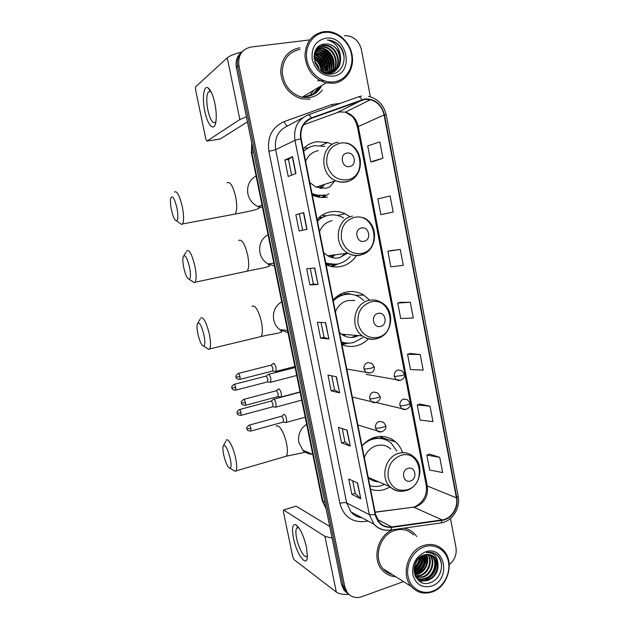 <?xml version="1.0" encoding="UTF-8"?>
<svg xmlns="http://www.w3.org/2000/svg" width="629" height="629" viewBox="0 0 629 629"><rect width="100%" height="100%" fill="white"/><g stroke="black" fill="none" stroke-linecap="round" stroke-linejoin="round"><path stroke-width="0.94" d="M402.591 452.668C401.145 448.406 398.841 444.845 395.665 441.983C389.563 436.809 382.574 435.276 374.687 437.367C369.773 438.853 365.543 441.7 361.997 445.906M370.567 489.181C375.254 490.832 380.034 490.895 384.909 489.378L390.2 486.972M369.679 300.222L363.814 295.119C358.302 291.754 352.405 290.747 346.131 292.084C341.083 293.287 336.735 295.921 333.087 299.978M341.932 344.637C346.752 346.61 351.666 346.988 356.682 345.753C361.227 344.558 365.19 342.207 368.563 338.701M349.952 216.706L345.046 213.711C340.297 211.541 335.406 210.919 330.367 211.855C325.24 212.901 320.821 215.401 317.118 219.379M336.075 264.219L326.129 264.817C331.019 266.979 336.004 267.522 341.099 266.452C347.483 264.943 352.586 261.365 356.407 255.704M332.238 144.426L327.733 142.531L316.584 141.714C311.386 142.61 306.913 145.008 303.162 148.908M312.298 195.021L312.762 195.242C317.59 197.396 322.488 198.025 327.473 197.121M340.045 294.403L342.349 295.009M319.218 217.335L322.142 217.414M328.983 264.652L327.214 265.273M303.445 150.323L304.507 150.205M319.854 196.13L318.29 197.042M325.264 195.021L321.899 197.498L324.595 195.234M308.092 147.925L304.145 147.925M334.542 264.518L330.681 266.366L333.857 264.612M326.105 215.857L322.158 215.142M342.978 343.552L344.425 343.009M345.753 294.168L342.962 293.051M313.156 94.004L319.359 86.904L313.156 94.004M241.583 52.128C237.062 55.997 235.332 61.155 236.402 67.602L341.547 584.569L344.008 590.167L347.357 593.257M242.865 50.996C238.312 54.88 236.583 60.062 237.66 66.54L343.182 585.772L345.651 591.394L349.016 594.499L345.651 591.394L343.182 585.772L237.66 66.54C236.583 60.062 238.312 54.88 242.865 50.996M307.557 95.805C313.557 94.782 318.015 91.504 320.932 85.961C318.015 91.504 313.557 94.782 307.557 95.805M391.977 439.309L392.284 440.905M394.013 441.456L393.825 440.512M299.836 47.733C287.602 50.367 281.226 58.544 280.699 72.264C282.319 86.087 289.364 94.94 301.834 98.824L309.932 99.154L301.834 98.824C289.364 94.94 282.319 86.087 280.699 72.264C281.226 58.544 287.602 50.367 299.836 47.733M392.504 529.767C377.817 535.554 371.755 558.583 382.023 569.882C385.663 574.088 390.2 576.353 395.633 576.667C390.2 576.353 385.663 574.088 382.023 569.882C371.755 558.583 377.817 535.554 392.504 529.767M364.741 99.421L370.489 99.697C377.691 101.898 382.22 106.969 384.083 114.926L456.41 497.838C458.51 507.603 451.26 518.894 442.132 519.908L391.828 526.929C386.882 527.511 382.699 525.946 379.295 522.251L375.592 514.553L301.134 138.679C299.884 128.843 303.343 122.057 311.504 118.331L364.741 99.421M364.655 98.965L311.347 117.89C302.974 121.712 299.428 128.662 300.709 138.75L375.198 514.679C377.667 523.658 383.218 527.88 391.843 527.369L442.148 520.332C451.496 519.295 458.926 507.721 456.78 497.712L384.484 114.863C381.433 103.911 374.821 98.611 364.655 98.965M319.752 86.668L313.352 93.894M439.742 457.338L426.832 455.105L429.693 470.036L442.627 472.552L439.742 457.338L429.489 454.099M430.039 406.232L417.247 404.974L420.133 420.07L432.956 421.619L430.039 406.232L419.936 404.062M420.227 354.552L407.561 354.3L410.478 369.561L423.183 370.111L420.227 354.552L410.273 353.474M373.602 161.386L382.943 158.201L379.853 141.918L367.706 145.889L370.756 161.842L373.697 161.37M383.666 214.08L393.18 212.083L390.122 195.981L377.832 198.866L380.852 214.638L383.753 214.064M400.272 249.438L387.857 251.246L390.837 266.853L403.291 265.359L400.272 249.438L390.64 250.617M410.305 302.29L397.764 303.06L400.712 318.486L413.292 318.03L410.305 302.29L400.508 302.329M416.728 536.584L414.48 533.769C411.515 530.711 407.946 528.847 403.794 528.171C407.946 528.847 411.515 530.711 414.48 533.769L416.728 536.584M449.24 564.528C454.665 560.18 456.913 554.519 455.986 547.544L450.466 518.453M370.371 96.811L361.431 49.77C359.285 41.435 354.339 36.726 346.603 35.649L344.346 35.719M309.72 39.918L250.979 47.033C241.858 49.164 237.841 55.305 238.918 65.463L344.834 586.983L347.31 592.628C351.076 597.18 355.872 598.549 361.699 596.724L403.504 581.605M350.243 446.087L341.563 442.91L338.449 427.35L347.074 430.181L350.243 446.087L346.831 430.102M360.739 498.726L351.87 494.402L348.788 479.015L357.602 483.001L360.739 498.726L357.358 482.891M318.022 284.465L309.916 284.89L306.693 268.787L314.736 267.993L318.022 284.465L314.516 268.009M307.031 229.318L299.129 231L295.866 214.709L303.705 212.649L307.031 229.318M295.905 173.518L288.208 176.482L284.913 160.01L292.54 156.652L295.905 173.518M339.629 392.842L331.137 390.829L327.984 375.096L336.421 376.747L339.629 392.842L336.185 376.7M328.888 338.968L320.586 338.158L317.401 322.245L325.641 322.685L328.888 338.968L325.413 322.669M320.586 338.158L324.021 337.317M321.049 322.441L324.021 337.325L328.652 338.921M331.137 390.829L334.534 389.917M331.719 375.827L334.542 389.933L339.385 392.748M284.913 160.01L288.467 159.404L292.54 156.652M295.866 214.709L303.705 212.649M309.916 284.89L313.391 284.111L317.794 284.465M351.87 494.402L355.204 493.348M352.696 480.784L355.212 493.38L360.488 498.553M341.563 442.91L344.928 441.92M342.262 428.601L344.936 441.951L349.999 445.961M397.764 303.06L400.602 302.305M387.857 251.246L390.735 250.601M393.18 212.083L380.852 214.638M382.943 158.201L370.756 161.842M407.561 354.3L410.367 353.451M417.247 404.974L420.023 404.03M426.832 455.105L429.576 454.067M313.391 284.119L310.254 268.434M302.628 230.253L299.38 214.025M291.612 175.169L288.459 159.396M314.657 52.498L315.789 52.608C324.336 53.591 330.241 64.897 326.766 73.05L326.648 72.209M324.729 65.573L319.021 56.838L324.729 65.573M317.205 55.077L314.508 52.993L317.205 55.077M204.818 111.27C201.988 98.352 203.67 84.907 208.018 87.871C210.723 89.853 213.003 95.034 214.866 103.415C216.242 110.452 216.596 116.491 215.92 121.546C214.458 132.515 207.649 125.824 204.818 111.27M211.242 92.117L210.511 91.52L208.372 91.889C206.422 95.238 206.265 101.348 207.884 110.217C210.243 119.974 212.775 123.968 215.48 122.199L215.92 121.515M241.678 52.034C234.397 53.921 229.593 55.847 227.258 57.829L195.603 86.841L195.556 89.68L205.856 139.158L206.933 141.093L220.197 139.009L247.441 121.853M246.419 116.837L239.853 119.518L206.933 141.093M310.058 95.254L313.588 90.372M334.188 81.856C346.052 80.268 354.048 67.421 351.469 54.353C349.064 41.255 336.586 30.931 324.627 32.433C312.637 33.73 304.239 46.758 306.952 60.117C309.484 73.491 322.363 83.633 334.188 81.856M333.968 83.256C345.518 81.676 353.734 69.913 352.405 57.097C351.186 44.282 340.627 32.763 328.747 31.568L323.974 31.599C311.803 34.163 305.466 42.347 304.963 56.138C306.598 70.039 313.627 78.955 326.034 82.894L333.968 83.256M300.151 49.345C288.672 51.837 282.696 59.519 282.232 72.398C283.781 85.371 290.409 93.658 302.124 97.267L309.617 97.558C314.854 96.724 319.131 94.208 322.449 90.018M327.033 73.074L326.97 72.5M326.836 71.509L325.452 66.226M318.651 55.879L314.885 52.915M315.805 49.856L319.894 49.722C329.675 50.784 335.469 65.078 329.604 73.027M315.648 50.147L319.375 50.084C329.006 51.13 334.832 65.07 329.266 73.058M316.489 48.803L321.985 48.252C332.356 49.377 338.017 65.086 330.909 72.791M316.316 49.046L321.458 48.622C331.68 49.73 337.38 65.086 330.587 72.862M317.22 47.93L321.16 46.703L324.1 46.766C335.06 47.969 340.517 65.102 332.151 72.421M316.992 48.15L320.633 47.073L323.565 47.136C334.376 48.323 339.896 65.102 331.845 72.524M340.486 56.704C338.701 49.628 334.518 45.414 327.929 44.069L324.894 44.054C306.976 45.021 313.887 77.06 331.475 74.018C344.047 73.168 348.466 54.526 338.889 45.052C335.996 42.253 332.717 40.61 329.046 40.114L327.379 39.997C335.202 42.057 339.574 47.623 340.486 56.704C341.193 65.534 337.663 70.959 329.887 72.988L325.783 72.917L321.859 71.58M317.016 48.119L323.282 45.194L326.231 45.264C337.804 46.538 342.97 65.149 333.339 71.926M324.894 44.054L327.851 44.124C342.663 45.736 344.338 71.848 329.344 73.326L325.209 73.247M317.307 47.788L322.756 45.571L325.696 45.642C337.113 46.9 342.357 65.133 333.048 72.068M314.547 61.43C316.867 63.505 318.431 66.187 319.233 69.457M314.901 62.585L318.416 68.6M314.013 58.269C318.746 61.123 321.277 65.502 321.623 71.423M314.075 58.937C318.25 61.673 320.586 65.715 321.097 71.046M314.005 55.989C320.751 59 323.927 64.441 323.518 72.304M313.981 56.508C320.24 59.519 323.275 64.724 323.062 72.131M314.248 54.11C322.858 57.019 326.514 63.246 325.209 72.799M314.17 54.55C322.323 57.506 325.869 63.553 324.8 72.705M314.539 52.875L315.286 52.962C323.668 53.952 329.565 64.85 326.388 73.011M315.184 51.091L317.834 51.169C327.009 52.183 332.883 65.031 328.228 73.121M315.043 51.421L317.315 51.531C326.341 52.537 332.23 65.007 327.874 73.113M325.743 38.204C315.601 40.681 311.096 47.757 312.212 59.433C315.593 70.794 322.551 76.361 333.079 76.133C354.976 74.049 347.483 34.721 325.743 38.204M327.379 39.997L329.006 40.138C337.576 42.112 342.616 47.859 344.142 57.388M323.778 80.661L317.621 80.771M318.659 47.505L321.616 48.512M322.26 48.771C329.502 52.388 333.166 58.521 333.252 67.146M319.807 49.777L316.356 49.141L319.556 49.958M320.287 50.257C327.402 53.85 331.019 59.889 331.137 68.38M315.341 50.76L317.511 51.397M318.337 51.727C325.319 55.289 328.896 61.241 329.053 69.591M314.649 52.521L315.499 52.812M316.403 53.19C323.267 56.712 326.797 62.578 326.986 70.794M314.5 54.629C321.238 58.12 324.721 63.899 324.949 71.973M313.973 56.767C319.406 60.156 322.386 65.259 322.921 72.068M321.922 50.76C327.623 54.165 330.783 59.409 331.404 66.485M331.302 69.481L330.563 72.885M330.414 73.341L330.123 74.096M315.443 50.548L317.771 51.216M319.988 52.254C325.547 55.619 328.652 60.761 329.305 67.68M329.219 70.707L328.786 73.098M328.708 73.396L328.535 74.01M314.72 52.293L315.75 52.639M318.07 53.732C323.495 57.05 326.545 62.09 327.222 68.86M327.159 71.926L327.001 73.074M316.183 55.195C321.466 58.473 324.462 63.411 325.162 70.016M314.311 56.649C319.461 59.873 322.394 64.716 323.133 71.163M171.458 210.015C173.101 216.997 174.823 220.63 176.615 220.921C178.211 219.725 178.298 215.299 176.875 207.641C174.492 198.324 172.464 195.116 170.789 197.993C170.16 200.667 170.38 204.677 171.458 210.015M174.406 192.073C176.883 190.485 179.485 195.265 182.229 206.406C183.927 215.244 184.022 221.094 182.52 223.955L181.773 224.498L179.517 222.933M349.598 166.551C357.445 165.498 354.74 151.432 346.996 153.083C339.086 154.097 341.846 168.273 349.598 166.551M309.845 182.662L316.128 187.135L325.736 188.283L329.407 187.127M324.926 146.408L314.822 145.637C310.569 146.376 306.834 148.255 303.634 151.29M321.498 188.488L324.485 184.415M329.596 187.041L334.659 181.105M320.916 188.433L322.119 185.185M317.849 196.948L319.556 196.154M304.428 150.268L303.469 150.449M319.87 188.275L320.483 185.72M309.366 147.335L303.571 150.984M312.118 194.125C315.97 195.556 319.846 195.91 323.746 195.202M312 193.535C316.128 195.257 320.303 195.729 324.533 194.966M318.337 150.645C312.369 151.841 308.131 155.41 305.631 161.354M328.81 193.685L323.275 197.53M183.802 267.875C185.531 275.14 187.348 278.954 189.243 279.315C190.76 278.262 190.846 274.15 189.502 266.979C187.01 257.371 184.895 253.959 183.157 256.75C182.583 259.195 182.795 262.906 183.802 267.875M186.664 250.845C189.25 249.359 191.987 254.383 194.856 265.933C196.46 274.181 196.555 279.606 195.132 282.209L194.4 282.743L192.183 281.265M364.057 241.261C371.794 239.971 369.129 226.126 361.494 228.012C353.702 229.263 356.415 243.219 364.057 241.261M323.707 252.63L327.662 255.775C331.404 257.906 335.312 258.558 339.385 257.733L347.578 253.212M325.728 262.828C329.8 264.416 333.92 264.762 338.095 263.889C342.884 262.796 346.909 260.312 350.18 256.443M343.796 218.066L341.759 216.974C337.482 214.992 333.071 214.426 328.527 215.275C324.328 216.124 320.641 218.106 317.48 221.204M331.939 257.56L335.037 254.824M340.092 257.568L345.439 253.487M331.475 257.434L332.938 255.099M326.766 265.092L328.652 264.62M322.032 217.469L318.848 217.658M330.547 257.127L331.404 255.295M327.308 215.55C323.597 216.384 320.287 218.106 317.386 220.732M325.806 263.244L335.399 264.29M332.096 220.653C326.207 222.013 322.024 225.677 319.548 231.645M338.221 263.858L332.002 266.633M197.923 334.062C199.755 341.665 201.673 345.706 203.686 346.17C205.117 345.258 205.203 341.484 203.938 334.848C201.327 324.878 199.11 321.23 197.309 323.888C196.783 326.089 196.987 329.486 197.923 334.062M200.675 317.983C203.395 316.639 206.265 321.977 209.292 333.999C210.794 341.618 210.88 346.595 209.575 348.93L208.867 349.433L206.705 348.073M380.537 326.412C388.156 324.855 385.538 311.261 378.021 313.399C370.355 314.925 373.021 328.621 380.537 326.412M339.518 332.458L341.492 334.188C345.628 337.168 350.117 338.095 354.96 336.987L358.609 335.587M354.764 300.481L347.798 300.528C341.995 302.069 337.875 305.836 335.438 311.827M341.39 341.893C345.4 343.324 349.457 343.536 353.569 342.53L362.721 337.647M363.735 300.426L360.04 297.486C355.094 294.443 349.803 293.523 344.165 294.734C340.022 295.716 336.397 297.792 333.284 300.969M347.939 294.223L343.348 294.749C339.526 295.654 336.13 297.509 333.15 300.308M343.804 335.65L345.911 334.549M351.76 337.443L356.549 335.414M353.978 300.489L353.262 300.23M343.143 335.288L344.032 334.4M342.286 295.025L339.723 294.576M342.168 334.675L342.475 334.274M341.429 342.105L345.974 343.002M348.482 343.159L341.917 344.574M345.801 294.427L345.651 293.672L348.867 293.594L350.825 294.301M342.821 343.599L344.716 343.033M223.704 454.885C225.732 463.117 227.847 467.606 230.065 468.338C231.33 467.654 231.393 464.43 230.277 458.667C227.431 448.045 225.048 443.909 223.122 446.252C222.697 448.06 222.886 450.938 223.704 454.885M226.251 440.3C228.06 437.257 233.43 447.337 235.639 458.187C236.952 464.776 237.047 469.022 235.93 470.917L235.277 471.373L233.312 470.225M410.454 480.965C417.845 478.928 415.313 465.782 408.017 468.377C400.579 470.382 403.15 483.63 410.454 480.965M390.79 449.004C386.599 445.371 381.779 444.286 376.331 445.749C370.693 447.612 366.683 451.567 364.309 457.59M369.868 485.659C373.768 486.822 377.714 486.783 381.717 485.541L384.618 484.385M396.82 451.04L391.387 443.382C385.931 438.728 379.664 437.336 372.596 439.215C368.57 440.434 365.04 442.69 362.013 445.992M383.839 439.152C379.908 437.815 375.875 437.737 371.731 438.924L368.508 440.166M373.854 481.02L376.645 480.988M368.272 477.584C371.189 480.344 374.625 481.751 378.572 481.806M374.106 438.374L373.948 437.595M379.633 436.471L384.657 439.412M380.844 436.424L384.028 438.767M270.069 382.235L270.769 382.228L270.847 378.65C270.25 376.158 269.526 374.695 268.662 374.263L268.253 374.412M267.474 381.905L267.883 379.224L266.311 376.056L234.263 384.319M275.258 407.12L275.934 407.105L276.005 403.645C275.416 401.16 274.684 399.674 273.812 399.179L273.371 399.313M272.664 406.814L273.049 404.219L271.469 400.988L239.547 409.542M275.156 371.401L275.911 371.401C276.493 368.169 275.769 365.449 273.757 363.232L273.324 363.397M272.522 371.063L272.97 368.279L271.343 365.056L238.525 373.398M280.463 396.978L281.202 396.962C281.761 393.825 281.037 391.112 279.024 388.824L278.561 388.981M277.829 396.655L278.262 393.958L276.626 390.672L243.934 399.329M285.747 422.405L286.462 422.389C287.005 419.331 286.274 416.626 284.261 414.283L283.773 414.417M283.113 422.106L283.522 419.504L281.878 416.146L249.312 425.11M293.452 538.125C291.699 528.509 292.43 524.012 295.646 524.633C299.939 527.731 303.555 535.287 306.488 547.301L307.369 556.917C306.708 568.191 296.44 553.858 293.452 538.125M298.901 527.857L296.754 527.928C295.63 529.571 295.591 533.054 296.636 538.377C298.61 548.512 304.782 559.252 306.991 556.099L307.432 555.305M332.096 538.078L324.941 536.38L283.695 510.033L283.396 511.699L292.799 556.909L294.018 559.621L336.318 592.078L324.941 536.38M348.891 594.421C343.025 594.672 338.834 593.886 336.318 592.078M283.6 509.993L296.062 506.156L329.738 526.481M432.713 591.15C443.476 587.234 450.765 573.569 448.453 561.862C446.291 550.1 434.985 543.008 424.143 546.876C413.269 550.556 405.642 564.472 408.072 576.4C410.336 588.39 421.98 595.238 432.713 591.15M432.382 591.858C448.328 586.629 454.901 561.375 443.327 550.171C437.792 544.706 431.156 543.165 423.427 545.563C407.883 550.249 400.547 574.733 411.28 586.487C417.051 592.793 424.088 594.578 432.382 591.858M414.896 564.472L417.263 559.952M413.544 534.957C408.276 529.791 401.97 528.305 394.627 530.506C379.869 534.807 372.926 557.719 383.116 568.813C385.656 571.785 388.761 573.727 392.425 574.654M424.606 554.802C426.265 563.112 423.223 569.111 415.486 572.783L414.33 573.105M424.127 554.943C425.471 563.089 422.389 568.915 414.865 572.421L414.236 572.61M426.415 554.448C430.189 561.257 425.684 571.903 417.963 574.253L414.802 574.835M425.982 554.511C428.585 563.23 425.707 569.693 417.341 573.884L414.676 574.434M428.082 554.401C433.2 560.84 428.947 573.231 420.471 575.732L415.486 576.25M427.681 554.393C432.461 560.95 428.129 572.893 419.842 575.362L415.25 575.92M429.638 554.605L430.024 555.006C435.983 561.044 431.997 574.639 423.01 577.233L415.911 577.288M429.261 554.534L429.379 554.66C435.331 560.691 431.352 574.261 422.374 576.856L415.785 577.068M431.109 555.03L432.626 556.398C438.61 562.468 434.6 576.133 425.566 578.751C422.318 579.804 419.189 579.482 416.201 577.768M430.747 554.904L431.974 556.044C437.949 562.106 433.947 575.755 424.929 578.373C421.949 579.348 419.032 579.136 416.178 577.736M437.973 563.694L435.024 557.679C431.926 554.558 428.2 553.677 423.852 555.037C407.671 559.975 413.937 588.886 429.961 582.776C441.416 579.663 445.521 561.555 436.888 554.896C433.829 552.545 430.354 551.759 426.454 552.529C433.444 552.293 437.281 556.012 437.973 563.694C438.547 571.541 435.276 577.068 428.16 580.284C423.49 581.636 419.504 580.591 416.201 577.147L415.171 575.802M432.147 555.486L434.592 557.451C440.591 563.545 436.573 577.265 427.508 579.899C422.947 581.235 419.008 580.253 415.714 576.935M420.235 556.948C419.905 561.469 417.86 565.188 414.094 568.113M419.535 557.506C419.056 561.296 417.286 564.528 414.22 567.201M422.594 555.533C423.12 562.483 420.266 567.625 414.039 570.951M422.051 555.8C422.334 562.192 419.653 567.036 414.008 570.322M425.149 552.042C415.95 556.445 411.846 563.993 412.836 574.686C415.879 584.616 422.169 588.398 431.722 586.024C451.591 579.584 444.868 544.305 425.149 552.042M434.883 553.599L437.918 556.005C441.896 560.989 442.557 566.902 439.883 573.719M432.65 553.221L433.46 554.196M435.708 558.937C437.241 569.072 433.389 576.258 424.143 580.512M423.058 580.811L419.433 581.196M425.723 554.55C426.651 563.757 422.955 570.361 414.653 574.348M423.482 555.171C423.631 562.499 420.518 568.121 414.149 572.036M420.982 556.421C420.486 561.5 418.167 565.738 414.024 569.143M417.538 559.59L414.92 564.41M432.98 553.386L433.9 554.526M436.211 559.849C437.367 569.269 433.719 576.125 425.243 580.418M423.844 580.881L419.708 581.385M426.014 554.574C427.036 563.568 423.521 570.157 415.454 574.34M423.773 555.069C424.009 562.648 420.817 568.412 414.196 572.351M421.312 556.217C420.887 561.603 418.45 566.045 414.008 569.552M418.136 558.882L414.637 565.306M236.402 67.602L238.918 65.463M341.547 584.569L344.834 586.983M251.891 143.75L251.891 152.588L253.518 151.754M251.419 153.075L251.891 152.588L322.889 501.352L324.839 502.414M322.15 500.393L326.129 508.759M442.132 519.908L413.74 507.147L416.249 506.573C424.614 502.807 428.31 496.1 427.343 486.445L358.271 126.366C356.494 118.912 352.185 114.171 345.36 112.143L339.896 111.915L337.293 112.575L303.54 124.801M375.136 512.258L413.74 507.147L375.112 512.124M384.083 114.926L357.429 126.932C355.841 121.428 353.868 117.749 351.501 115.885L345.36 112.143L370.489 99.697M358.522 96.811L361.628 96.064M308.155 114.887L358.208 96.921C359.379 96.504 360.582 97.424 361.84 99.681M375.198 514.679L369.372 514.679L294.962 140.306L300.709 138.75M387.039 530.247C381.834 530.145 377.463 528.124 373.909 524.161L369.372 514.679L346.673 502.956L351.006 511.935C353.907 515.19 357.469 517.093 361.691 517.636M391.843 527.369L390.782 530.011L389.783 530.145M302.856 117.702L287.94 125.761C278.27 130.164 274.173 138.136 275.659 149.678L294.962 140.306C293.397 128.049 297.714 119.612 307.888 114.981C308.941 114.604 310.089 115.571 311.347 117.89M442.148 520.332L440.968 522.935L439.891 523.084M456.78 497.712L458.156 496.163L386.245 114.965L384.484 114.863M368.036 521.024L364.002 521.575C351.54 522.282 343.513 516.212 339.904 503.373L268.882 151.361C267.026 136.98 272.137 127.058 284.198 121.594L331.939 104.5L340.493 103.282M268.882 151.361L275.659 149.678L346.673 502.956C345.124 502.39 342.868 502.532 339.904 503.373M284.198 121.594C285.464 124.66 286.714 126.052 287.94 125.761M331.939 104.5L332.647 106.097M391.828 526.929L377.337 519.428M456.41 497.838L426.258 485.58L357.445 127.034M361.997 100.113L336.9 112.717M311.504 118.331L307.801 120.273M426.203 485.289L426.258 485.58C427.295 494.85 423.726 501.785 415.557 506.376M306.81 229.365L303.485 212.712M295.693 173.604L292.328 156.763M239.853 119.518L227.258 57.829M303.461 96.465L307.667 96.339C314.123 95.215 318.809 91.598 321.726 85.481M310.168 95.223L313.777 90.261M313.84 93.619C316.804 91.818 319.1 89.302 320.735 86.079M233.052 214.45L235.097 214.064C237.039 211.179 237.219 205.4 235.639 196.735C232.942 185.83 230.072 181.207 227.038 182.866M262.545 207.672L258.079 206.548C252.709 204.111 249.312 199.904 247.889 193.929C246.725 185.814 249.461 179.839 256.089 176.002M347.122 179.855C368.39 176.883 361.125 138.86 340.006 143.2C330.154 146.054 325.775 153.146 326.86 164.476C330.139 175.405 336.892 180.531 347.122 179.855M338.143 142.225C320.389 144.151 318.565 174.217 335.815 180.735C339.117 182.158 342.467 182.567 345.864 181.97C349.284 181.309 352.256 179.729 354.772 177.213M313.808 195.69L317.441 196.177L316.733 196.673M245.224 271.579L247.181 271.17C248.998 268.52 249.163 263.158 247.669 255.067C244.83 243.769 241.835 238.91 238.674 240.49M274.409 265.949L267.985 263.976C263.748 261.436 261.059 257.662 259.926 252.661C258.771 244.634 261.475 238.635 268.04 234.664M361.408 253.479C382.385 249.862 375.23 212.429 354.402 217.39C344.692 220.527 340.368 227.69 341.437 238.878C344.668 249.595 351.32 254.462 361.408 253.479M360.283 255.217L366.793 252.158M352.499 216.14C336.271 218.436 332.867 245.302 347.845 253.18C351.753 255.437 355.841 256.129 360.103 255.264M325.979 264.117L336.814 264.125M259.179 337.018L261.011 336.578C262.694 334.196 262.828 329.266 261.436 321.789C258.433 310.026 255.28 304.876 251.977 306.339M287.98 332.607L279.913 329.73C276.674 327.277 274.598 323.974 273.686 319.831C272.554 311.905 275.227 305.883 281.698 301.771M377.699 337.396C398.346 333.071 391.309 296.29 370.819 301.951C361.258 305.403 357.005 312.644 358.05 323.676C361.219 334.156 367.768 338.732 377.699 337.396M376.983 338.638L379.774 337.529M341.492 334.188L362.265 335.878C366.896 338.992 371.857 339.864 377.148 338.488C392.575 334.966 395.783 310.38 381.701 302.698C377.707 300.159 373.429 299.388 368.869 300.387C354.001 303.092 349.496 327.151 362.265 335.878C366.581 339.015 371.275 339.998 376.331 338.819M341.531 342.616L347.287 343.119M284.709 456.67L286.266 456.214C287.689 454.256 287.783 450.042 286.549 443.579C284.465 432.933 278.592 423.231 276.28 426.352M312.44 454.272C308.745 454.162 305.56 452.801 302.887 450.175L298.806 442.415C297.698 434.678 300.316 428.616 306.637 424.237M407.27 489.771C427.319 484.181 420.518 448.587 400.618 455.482C391.332 459.492 387.197 466.867 388.211 477.608C391.277 487.672 397.63 491.729 407.27 489.771M368.232 477.395L389.838 486.61C394.855 491.068 400.555 492.318 406.924 490.361C420.345 486.382 424.693 465.389 413.654 456.74C409.29 452.935 404.266 451.803 398.582 453.36C385.498 456.709 380.018 477.38 389.838 486.61C393.314 490.054 397.449 491.611 402.238 491.273M401.907 370.717L398.055 369.938C395.232 371.039 393.982 373.225 394.304 376.496L401.546 375.607C403.559 375.041 404.51 374.562 404.408 374.169L401.907 370.717M235.419 390.216L235.741 390.137C230.827 389.783 232.604 388.431 231.842 387.936L235.718 387.535C235.112 385.192 234.531 384.146 233.949 384.398C229.923 387.912 232.502 387.621 231.842 387.936L231.834 387.904M394.304 376.496L396.152 379.641L400.563 380.301M267.828 381.811L235.741 390.137L235.718 387.535M407.623 399.847L403.653 399.014C400.846 400.146 399.604 402.34 399.926 405.595C401.711 405.862 404.125 405.603 407.16 404.817C409.157 404.219 410.1 403.684 409.982 403.22L407.623 399.847M240.758 415.431L241.064 415.352C236.166 415.03 237.927 413.678 237.164 413.167L241.041 412.836C240.427 410.454 239.83 409.385 239.248 409.621C235.254 413.159 237.817 412.86 237.164 413.167L237.157 413.127M399.926 405.595L401.624 408.598L405.776 409.44M273.002 406.719L241.064 415.352L241.041 412.836M239.673 379.452L240.019 379.366C235.049 379.043 236.771 377.62 236.017 377.101L240.011 376.661C239.397 374.263 238.784 373.201 238.179 373.484C234.043 377.101 236.693 376.763 236.017 377.101L236.009 377.07M371.857 363.405L367.808 362.532C364.906 363.633 363.617 365.842 363.955 369.16L371.189 368.24L374.239 366.793L371.857 363.405M272.9 370.961L240.019 379.366L240.011 376.661M363.955 369.16L365.756 372.274L370.607 372.942M245.145 405.367L245.475 405.28C240.53 405.005 242.22 403.543 241.465 403.032L245.467 402.67C244.838 400.233 244.217 399.148 243.604 399.415C239.507 403.063 242.141 402.709 241.465 403.032L241.457 402.992M377.746 392.96L373.579 392.024C370.693 393.156 369.412 395.374 369.75 398.676C371.456 398.928 373.87 398.652 376.975 397.858C379.09 397.245 380.089 396.71 379.987 396.254L377.746 392.96M278.199 396.561L245.475 405.28L245.467 402.67M369.75 398.676L371.401 401.632L375.961 402.521M250.586 431.14L250.9 431.054C245.923 430.779 247.661 429.355 246.89 428.821L250.892 428.53C250.248 426.061 249.619 424.945 248.998 425.196C244.94 428.868 247.567 428.506 246.89 428.821L246.882 428.774M383.58 422.318L379.311 421.328C376.441 422.491 375.175 424.717 375.505 428.003C377.227 428.349 379.633 428.113 382.731 427.295C384.83 426.651 385.821 426.061 385.703 425.526L383.58 422.318M283.467 422.012L250.9 431.054L250.892 428.53M375.505 428.003L377.023 430.818L381.26 431.887M296.062 506.156L283.695 510.033M320.892 145.519L327.733 142.531M337.466 215.464L345.046 213.711M355.424 295.284L363.814 295.119M383.085 437.973L395.665 441.983M344.008 590.167L347.31 592.628M326.152 508.885L322.205 500.653L251.403 152.981L251.749 143.035M414.291 506.817L413.434 507.037M361.809 517.698C357.484 517.29 353.883 515.363 351.006 511.935L373.909 524.161C378.603 528.965 384.225 530.915 390.782 530.011L440.968 522.935C452.165 521.355 460.656 508.177 458.195 496.36M386.23 114.895C383.824 104.957 377.935 98.784 368.57 96.379M210.511 91.52L208.018 87.871M208.372 91.889L210.613 91.582M325.248 73.255L325.783 72.917M315.286 52.962L315.789 52.608M317.323 51.531L317.834 51.169M319.375 50.084L319.894 49.722M321.458 48.622L321.985 48.252M323.565 47.136L324.1 46.766M325.696 45.642L326.231 45.264M302.124 97.267L326.034 82.894M176.615 220.921L181.773 224.498M262.049 205.266L258.079 206.548L259.415 207.829C258.071 209.889 244.595 212.162 235.097 214.064L182.52 223.955M346.477 142.948C365.142 147.666 364.977 178.636 346.343 181.655C342.797 182.394 339.29 182.088 335.815 180.735L316.128 187.135M189.243 279.315L194.4 282.743M273.851 263.229L267.985 263.976L269.747 265.69C268.064 267.561 255.799 269.157 247.181 271.17L195.132 282.209M363.279 217.618C379.633 224.097 377.691 251.663 360.739 254.926C356.289 255.956 351.988 255.374 347.845 253.18L327.662 255.775M183.904 255.563L186.121 252.048M203.686 346.17L208.867 349.433M287.524 330.367L279.913 329.73L281.871 331.79C279.724 333.464 268.787 334.479 261.011 336.578L209.575 348.93M197.97 322.787L200.164 319.131M341.523 342.577L346.579 343.072M230.065 468.338L235.277 471.373M312.786 454.421L302.887 450.175L304.625 452.393L286.266 456.214L235.93 470.917M223.625 445.324L225.787 441.33M296.715 375.482L270.769 382.228M267.75 381.882L270.659 382.322M366.054 374.365L396.152 379.641C400.398 382.471 405.831 377.597 404.431 374.271M295.095 367.533L268.74 374.286M265.949 376.26L268.158 374.554M301.731 400.123L275.934 407.105M272.923 406.79L275.824 407.207M376.071 402.497L401.624 408.598C405.705 411.594 411.39 406.877 410.006 403.338M300.112 392.166L273.843 399.187M271.083 401.176L273.277 399.446M294.891 366.542L275.911 371.401M272.821 371.039L275.793 371.503M270.965 365.284L273.222 363.546M346.768 369.034L365.756 372.274C374.074 374.853 374.514 368.987 374.263 366.88M300.057 391.922L281.202 396.962M278.112 396.632L281.084 397.064M276.225 390.892L278.466 389.131M352.319 397.072L371.401 401.632C375.403 404.84 381.449 400.083 380.01 396.364M305.199 417.176L286.462 422.389M283.388 422.083L286.352 422.491M281.454 416.351L283.671 414.566M357.846 424.952L377.023 430.818C380.867 434.167 387.189 429.513 385.726 425.652M298.445 527.597L295.646 524.633M296.754 527.928L298.115 527.487M415.651 576.824L416.194 577.147M429.379 554.66L430.024 555.006M431.974 556.044L432.626 556.398M434.592 557.451L435.024 557.679M383.116 568.813L411.28 586.487"/></g></svg>
